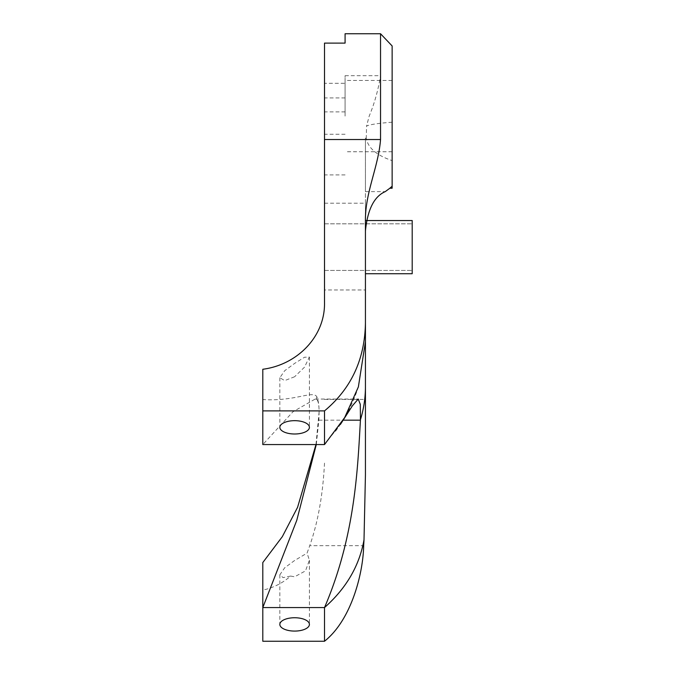 <?xml version="1.0" encoding="UTF-8"?>
<svg xmlns="http://www.w3.org/2000/svg" width="675" height="675" viewBox="0 0 675 675"><rect width="100%" height="100%" fill="white"/><g stroke="black" fill="none" stroke-linecap="round" stroke-linejoin="round"><path stroke-width="0.51" stroke-dasharray="3.38 2.53" d="M412.197 247.126L412.197 270.439L412.197 247.126M324.506 247.126L324.506 270.439L324.506 247.126M365.437 474.77L365.437 289.963L324.506 289.963L324.506 83.312L345.085 83.312L345.085 75.684L380.54 75.684L380.54 33.75M324.506 302.51L324.506 289.963M294.621 376.751L284.69 380.599L279.838 377.738L284.673 370.735L294.621 363.412L304.484 357.252L309.412 357.016L304.484 367.2L294.621 376.751M262.803 562.553L262.803 590.102C273.367 587.798 282.631 583.116 290.613 576.07L294.621 576.788L305.48 570.898L309.412 560.242L307.066 553.103L309.732 545.695L363.656 545.695M290.613 576.07L283.103 577.64L279.838 574.813L284.673 567.81L294.621 560.495L307.066 553.103M365.437 247.126L365.437 273.721L365.437 247.126M366.289 220.539L412.197 220.539L412.197 273.721L365.437 273.721M345.085 116.092L345.085 80.435L345.085 116.092M392.141 188.224L392.141 45.959M392.141 122.209A74.697 6.514 180 0 0 366.576 126.056L369.191 116.092C374.363 103.79 378.152 90.323 380.54 75.684M365.437 221.206L365.437 191.624L385.231 191.624M262.803 369.267L262.803 444.563L292.958 411.775L315.174 399.052L316.752 399.524C318.288 400.899 319.073 405.025 319.098 411.91L318.862 420.179L316.28 444.563M324.506 444.563L340.402 424.423M324.506 203.2L365.437 203.2L365.437 138.181L366.247 138.181L366.576 126.056M366.247 138.181L366.289 138.434A74.697 74.697 0 0 1 366.188 137.768L366.247 138.181C367.917 147.85 376.549 155.326 392.141 160.608M345.085 83.312L345.085 75.684M365.437 138.181L365.437 191.624M324.506 43.107L324.506 83.312M392.141 116.092L392.141 151.748L392.141 116.092M365.437 203.2L365.437 289.963M324.506 463.126C322.912 494.682 317.993 522.205 309.732 545.695M315.968 444.563L319.098 411.91C319.089 405.312 318.305 400.216 316.752 396.613C312.609 390.336 294.73 401.608 262.803 399.549M262.803 641.25L262.803 590.102M324.506 399.414L365.437 399.414M318.862 420.179L343.271 420.179M345.085 111.89L324.506 111.89M345.085 97.917L324.506 97.917M345.085 134.266L324.506 134.266M316.752 396.613L316.752 399.524M324.506 223.822L412.197 223.822L324.506 223.822M279.838 377.738L279.838 427.334M279.838 574.813L279.838 624.409M392.141 80.435L345.085 80.435M315.174 399.052L358.239 399.052M392.141 151.748L345.085 151.748M324.506 270.439L412.197 270.439L324.506 270.439M309.412 357.016L309.412 427.334M309.412 560.242L309.412 624.409M345.085 174.909L324.506 174.909M335.416 431.342C345.566 417.817 353.219 403 358.374 386.893"/><path stroke-width="1.01" d="M294.621 434A14.791 6.666 0 0 1 279.838 427.334A14.791 6.666 0 0 1 294.621 420.668A14.791 6.666 0 0 1 309.412 427.334A14.791 6.666 0 0 1 294.621 434M294.621 631.083A14.791 6.666 0 0 1 279.838 624.409A14.791 6.666 0 0 1 294.621 617.743A14.791 6.666 0 0 1 309.412 624.409A14.791 6.666 0 0 1 294.621 631.083M366.289 220.539L412.197 220.539L412.197 273.721L365.437 273.721M392.141 186.232L392.141 188.224L389.863 188.224A74.697 74.697 0 0 1 392.141 186.232L392.141 45.959L380.54 33.75L380.54 139.514C378.481 166.928 364.93 192.864 365.437 221.206L365.437 341.677L358.374 386.893L344.672 417.572L324.506 444.563L262.803 444.563L262.803 369.267C297.608 364.711 325.232 336.26 324.506 302.51L324.506 139.514L380.54 139.514M389.863 188.224L385.231 191.624C374.161 196.442 367.563 209.545 365.437 230.951M315.968 444.563L297.582 507.305L282.319 536.667L262.803 562.553L262.803 607.567L324.506 607.567L324.506 641.25C352.139 619.279 363.277 571.598 363.656 545.695L364.011 539.814C359.404 565.751 346.241 588.338 324.506 607.567C355.379 535.722 357.699 467.53 360.425 420.179L360.442 419.732A149.394 129.381 0 0 0 365.437 386.547L365.437 341.677M340.402 424.423L352.392 405.81L358.239 399.052L360.281 404.317L360.442 419.732M365.437 322.92C364.837 359.345 351.194 388.665 324.506 410.889L324.506 444.563M324.506 410.889L262.803 410.889M345.085 43.107L345.085 33.75L345.085 43.107L324.506 43.107L324.506 139.514M365.437 386.547L365.437 474.77L364.011 539.814M324.506 641.25L262.803 641.25L262.803 607.567L296.781 520.298L316.28 444.563M343.271 420.179L360.425 420.179M380.54 33.75L345.085 33.75"/></g></svg>
